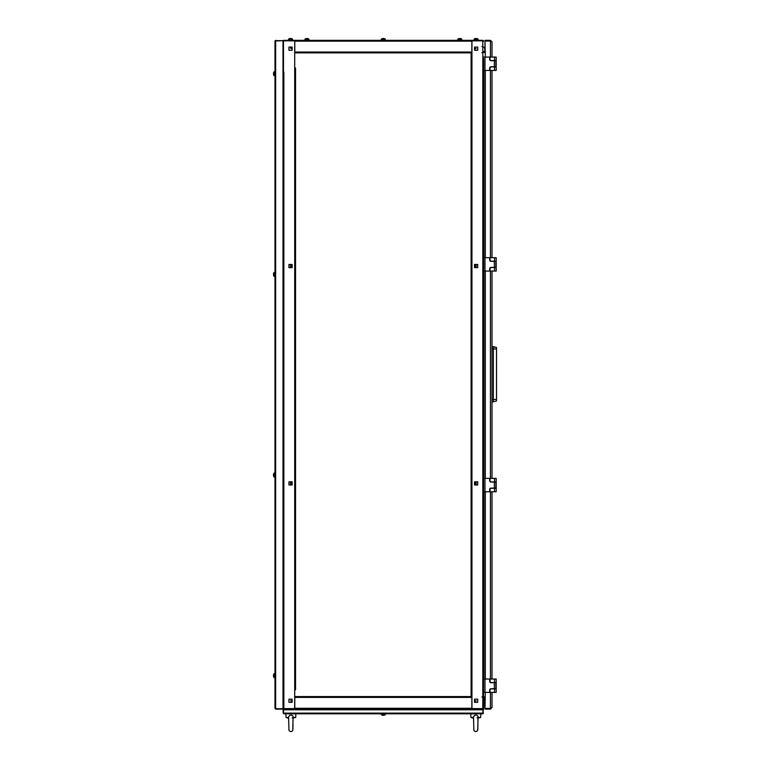 <?xml version="1.0" encoding="UTF-8"?>
<svg xmlns="http://www.w3.org/2000/svg" width="770" height="770" viewBox="0 0 770 770"><rect width="100%" height="100%" fill="white"/><g stroke="black" fill="none" stroke-linecap="round" stroke-linejoin="round"><path stroke-width="1.16" d="M471.856 708.612L471.943 709.112L482.809 709.112L482.809 708.612L471.943 708.612L471.943 696.581L294.794 696.581L294.794 708.275L471.856 708.275L471.856 709.112L294.794 709.112L294.794 708.275M483.974 696.908L483.647 708.275L483.647 697.745L483.974 696.908L484.985 696.908M485.312 692.394L484.985 708.4L484.985 697.408L483.974 697.408M483.098 708.438L482.809 713.8L283.841 713.8L283.177 713.126L283.841 709.112L294.708 709.112L294.708 708.612L283.601 708.602M464.329 52.87L471.943 52.87L471.943 40.839L482.809 40.839L482.809 708.612L483.541 708.679M476.12 700.758L474.532 701.258L474.532 702.346L477.708 702.346L474.532 702.346L474.532 699.17L477.708 699.17L477.708 702.346L477.708 699.17L474.532 699.17L474.532 700.758L476.12 700.758M483.541 708.438L483.647 58.472M475.533 484.994L474.532 484.994L475.533 484.994L475.533 481.818L474.532 481.818L475.533 481.818L475.533 484.994L474.532 484.994L474.532 481.818L475.533 481.818M475.533 267.633L474.532 267.633L475.533 267.633L475.533 264.457L474.532 264.457L475.533 264.457L475.533 267.633L474.532 267.633L474.532 264.457L475.533 264.457M476.12 264.457L477.708 264.457L477.708 267.633L476.12 267.633L476.12 264.457M476.12 481.818L477.708 481.818L477.708 484.994L476.12 484.994L476.12 481.818M474.532 50.281L474.532 48.693L476.12 48.693L474.532 48.192L474.532 47.105L477.708 47.105L477.708 50.281L474.532 50.281L477.708 50.281L477.708 47.105L474.532 47.105L474.532 50.281M483.05 40.945L483.647 41.166L483.05 40.849M483.647 60.647L483.647 66.836M483.647 69.011L483.647 72.188M483.647 75.364L483.647 259.105M483.647 261.28L483.647 267.469M483.647 269.644L483.647 272.821M483.647 275.997L483.647 441.431M471.105 531.974L471.105 535.15M471.105 536.151L471.105 539.327M471.105 540.328L471.105 543.505M471.105 544.515L471.105 547.691M471.105 548.692L471.105 551.869M471.105 552.87L471.105 556.046M471.105 557.047L471.105 560.233M471.105 561.234L471.105 564.41M471.105 565.411L471.105 568.587M471.105 569.588L471.105 572.764M471.105 573.775L471.105 576.951M471.105 577.952L471.105 581.129M471.105 582.13L471.105 585.306M471.105 586.307L471.105 589.483M471.105 590.494L471.105 593.67M471.105 594.671L471.105 597.847M471.105 598.848L471.105 602.024M471.105 603.025L471.105 606.211M471.105 607.212L471.105 610.389M471.105 611.39L471.105 614.566M471.105 615.567L471.105 618.743M471.105 619.754L471.105 622.93M471.105 623.931L471.105 627.107M471.105 628.108L471.105 631.284M471.105 632.285L471.105 635.462M471.105 636.472L471.105 639.649M471.105 640.65L471.105 643.826M471.105 644.827L471.105 648.003M471.105 649.004L471.105 652.19M471.105 653.191L471.105 656.367M471.105 657.368L471.105 660.544M471.105 661.546L471.105 664.722M471.105 665.732L471.105 668.909M471.105 669.91L471.105 673.086M471.105 674.087L471.105 677.263M471.105 678.264L471.105 681.44M471.105 682.451L471.105 685.627M471.105 690.806L471.105 693.982M471.105 686.628L471.105 689.804M283.697 40.868L283.841 40.338L482.809 40.839L482.809 40.338L471.943 40.338A0.837 0.837 0 0 0 471.856 40.338L471.856 41.166L294.794 41.166L294.794 52.87L471.105 52.87L471.105 696.581L455.975 696.581M474.532 481.818L474.532 484.994L477.708 484.994L477.708 481.818L474.532 481.818M474.532 264.457L474.532 267.633L477.708 267.633L477.708 264.457L474.532 264.457M484.985 52.543L483.974 52.543L483.647 51.706L484.985 52.042L484.985 41.051L485.312 57.057M483.974 52.543L483.974 52.042M482.809 53.602L482.809 40.839L483.416 40.598M310.676 696.581L305.498 696.581M323.217 696.581L318.039 696.581M335.758 696.581L326.393 696.581M360.841 696.581L351.476 696.581M377.56 696.581L372.372 696.581M415.174 696.581L405.809 696.581M431.893 696.581L426.715 696.581M471.856 696.581L471.856 708.275M283.177 713.126L283.177 709.786L283.841 708.612L294.708 708.612L294.708 696.581L298.144 696.581M301.32 696.581L302.321 696.581M313.852 696.581L314.863 696.581M338.935 696.581L339.936 696.581M343.112 696.581L344.123 696.581M347.299 696.581L348.3 696.581M364.017 696.581L365.019 696.581M368.195 696.581L369.196 696.581M380.736 696.581L381.737 696.581M384.913 696.581L385.914 696.581M389.091 696.581L390.101 696.581M393.278 696.581L394.279 696.581M397.455 696.581L398.456 696.581M401.632 696.581L402.633 696.581M418.351 696.581L419.352 696.581M422.538 696.581L423.539 696.581M435.069 696.581L436.08 696.581M439.256 696.581L440.257 696.581M443.433 696.581L444.434 696.581M447.611 696.581L448.612 696.581M451.788 696.581L452.798 696.581M290.531 700.758L292.119 700.758L292.119 699.17L288.942 699.17L292.119 699.17L292.119 702.346L288.942 702.346L288.942 699.17L288.942 702.346L292.119 702.346L292.119 701.258L290.531 700.758M291.118 264.457L292.119 264.457L291.118 264.457L291.118 267.633L292.119 267.633L291.118 267.633L291.118 264.457L292.119 264.457L292.119 267.633L291.118 267.633M291.118 481.818L292.119 481.818L291.118 481.818L291.118 484.994L292.119 484.994L291.118 484.994L291.118 481.818L292.119 481.818L292.119 484.994L291.118 484.994M290.531 484.994L288.942 484.994L288.942 481.818L290.531 481.818L290.531 484.994M292.119 47.105L292.119 48.192L290.531 48.192L292.119 48.693L292.119 50.281L288.942 50.281L288.942 47.105L292.119 47.105L288.942 47.105L288.942 50.281L292.119 50.281L292.119 47.105M290.531 267.633L288.942 267.633L288.942 264.457L290.531 264.457L290.531 267.633M295.545 68.001L295.545 689.804M295.545 682.451L295.545 673.086M295.545 636.472L295.545 631.284M295.545 548.692L295.545 539.327M295.545 536.151L295.545 522.609M295.545 515.255L295.545 501.713M295.545 498.537L295.545 484.994M295.545 481.818L295.545 447.37M295.545 327.154L295.545 317.798M295.545 310.435L295.545 305.257M295.545 302.081L295.545 280.174M295.545 272.821L295.545 238.373M295.545 235.197L295.545 221.654M295.545 105.625L295.545 71.177M295.545 686.628L295.545 685.627M295.545 669.91L295.545 668.909M295.545 665.732L295.545 664.722M295.545 661.546L295.545 660.544M295.545 657.368L295.545 656.367M295.545 653.191L295.545 652.19M295.545 649.004L295.545 648.003M295.545 644.827L295.545 643.826M295.545 640.65L295.545 639.649M295.545 628.108L295.545 627.107M295.545 623.931L295.545 622.93M295.545 619.754L295.545 618.743M295.545 615.567L295.545 614.566M295.545 611.39L295.545 610.389M295.545 607.212L295.545 606.211M295.545 603.025L295.545 602.024M295.545 598.848L295.545 597.847M295.545 594.671L295.545 593.67M295.545 590.494L295.545 589.483M295.545 586.307L295.545 585.306M295.545 582.13L295.545 581.129M295.545 577.952L295.545 576.951M295.545 573.775L295.545 572.764M295.545 569.588L295.545 568.587M295.545 565.411L295.545 564.41M295.545 561.234L295.545 560.233M295.545 557.047L295.545 556.046M295.545 552.87L295.545 551.869M295.545 519.432L295.545 518.431M295.545 444.194L295.545 443.193M295.545 440.017L295.545 439.016M295.545 435.839L295.545 434.829M295.545 431.652L295.545 430.651M295.545 427.475L295.545 426.474M295.545 423.298L295.545 422.287M295.545 419.111L295.545 418.11M295.545 414.934L295.545 413.933M295.545 410.757L295.545 409.756M295.545 406.579L295.545 405.569M295.545 402.392L295.545 401.391M295.545 398.215L295.545 397.214M295.545 394.038L295.545 393.037M295.545 389.861L295.545 388.85M295.545 385.674L295.545 384.673M295.545 381.497L295.545 380.495M295.545 377.319L295.545 376.309M295.545 373.132L295.545 372.131M295.545 368.955L295.545 367.954M295.545 364.778L295.545 363.777M295.545 360.601L295.545 359.59M295.545 356.414L295.545 355.413M295.545 352.236L295.545 351.236M295.545 348.059L295.545 347.058M295.545 343.882L295.545 342.871M295.545 339.695L295.545 338.694M295.545 335.518L295.545 334.517M295.545 331.341L295.545 330.33M295.545 314.622L295.545 313.611M295.545 276.998L295.545 275.997M295.545 218.478L295.545 217.477M295.545 214.301L295.545 213.3M295.545 210.123L295.545 209.122M295.545 205.937L295.545 204.935M295.545 201.759L295.545 200.758M295.545 197.582L295.545 196.581M295.545 193.405L295.545 192.394M295.545 189.218L295.545 188.217M295.545 185.041L295.545 184.04M295.545 180.863L295.545 179.862M295.545 176.686L295.545 175.676M295.545 172.499L295.545 171.498M295.545 168.322L295.545 167.321M295.545 164.145L295.545 163.144M295.545 159.958L295.545 158.957M295.545 155.781L295.545 154.78M295.545 151.603L295.545 150.602M295.545 147.426L295.545 146.416M295.545 143.239L295.545 142.238M295.545 139.062L295.545 138.061M295.545 134.885L295.545 133.884M295.545 130.708L295.545 129.697M295.545 126.521L295.545 125.52M295.545 122.343L295.545 121.342M295.545 118.166L295.545 117.156M295.545 113.979L295.545 112.978M295.545 109.802L295.545 108.801M298.144 52.87L294.708 52.87L294.794 40.849M292.119 267.633L292.119 264.457L288.942 264.457L288.942 267.633L292.119 267.633M292.119 484.994L292.119 481.818L288.942 481.818L288.942 484.994L292.119 484.994M283.841 40.338L283.841 40.839L294.708 40.839L294.708 40.338A0.837 0.837 0 0 1 294.794 40.338L294.794 41.166M283.841 704.271L283.466 40.425M301.32 52.87L302.321 52.87M305.498 52.87L306.498 52.87M309.675 52.87L323.217 52.87M326.393 52.87L327.394 52.87M330.571 52.87L331.581 52.87M334.757 52.87L335.758 52.87M338.935 52.87L339.936 52.87M343.112 52.87L348.3 52.87M351.476 52.87L352.477 52.87M355.653 52.87L356.654 52.87M359.831 52.87L360.841 52.87M364.017 52.87L369.196 52.87M372.372 52.87L373.373 52.87M376.559 52.87L377.56 52.87M380.736 52.87L381.737 52.87M384.913 52.87L385.914 52.87M389.091 52.87L390.101 52.87M393.278 52.87L394.279 52.87M397.455 52.87L398.456 52.87M401.632 52.87L402.633 52.87M405.809 52.87L406.82 52.87M409.996 52.87L410.997 52.87M414.173 52.87L415.174 52.87M418.351 52.87L419.352 52.87M422.538 52.87L423.539 52.87M426.715 52.87L427.716 52.87M430.892 52.87L431.893 52.87M435.069 52.87L436.08 52.87M439.256 52.87L440.257 52.87M443.433 52.87L444.434 52.87M447.611 52.87L456.976 52.87M460.152 52.87L461.153 52.87M471.856 41.166L471.856 52.87M471.856 40.338L294.794 40.338M482.761 709.112L483.098 709.786L482.761 709.112M483.137 713.126L483.137 709.786M483.473 713.126L482.809 713.8L483.098 709.786L283.553 709.786L283.514 713.126M482.809 709.112L483.473 709.786M283.553 713.126L283.841 713.8L283.553 713.126L483.098 713.126M471.943 709.112L294.708 709.112M283.889 709.112L283.553 709.786M274.986 71.764L274.986 708.448L274.986 41.003L274.986 71.764L274.062 71.841A3.34 3.34 0 0 0 273.61 72.736L273.61 72.736M275.314 41.003L283.004 40.666L275.65 40.666M274.986 708.448L275.65 709.112L275.65 40.714L274.986 41.003L275.65 40.338M275.65 708.737L283.004 708.737L283.004 40.714L275.65 40.714M275.65 709.112L283.004 709.112L275.65 708.785M482.636 40.338L284.014 40.338M478.122 40.002L478.122 39.222L474.108 39.222L474.108 40.002L474.185 39.078L478.045 39.078A3.34 3.34 0 0 0 476.563 38.5L476.563 38.5A3.34 3.34 0 0 1 477.15 38.635L477.15 38.635M476.361 38.5L476.361 38.635A3.311 2.965 180 0 0 475.879 38.635L475.879 38.5M475.08 38.635A3.34 3.34 0 0 1 475.668 38.5A3.34 3.34 0 0 0 475.08 38.635L475.08 38.635A3.34 3.34 0 0 0 474.185 39.078M457.803 39.078A3.34 3.34 0 0 1 459.286 38.5A3.34 3.34 0 0 0 458.699 38.635L458.699 38.625A3.34 3.34 0 0 0 457.803 39.078L457.726 40.002L457.803 39.078L461.663 39.078A3.34 3.34 0 0 0 460.181 38.5L460.181 38.5A3.34 3.34 0 0 1 460.768 38.635L460.768 38.635A3.34 3.34 0 0 1 461.663 39.078L461.74 40.002M304.91 40.002L304.987 39.078L308.847 39.078A3.34 3.34 0 0 0 307.365 38.5L307.365 38.5A3.34 3.34 0 0 1 307.952 38.635L307.952 38.635M308.924 40.002L308.847 39.078M305.882 38.635A3.34 3.34 0 0 1 306.47 38.5A3.34 3.34 0 0 0 305.882 38.635L305.882 38.635A3.34 3.34 0 0 0 304.987 39.078L308.924 39.222M288.529 40.002L288.606 39.078L292.465 39.078A3.34 3.34 0 0 0 290.983 38.5L290.983 38.5A3.34 3.34 0 0 1 291.57 38.635L291.57 38.635M292.542 40.002L292.465 39.078M290.771 38.5L290.771 38.635A3.311 2.965 180 0 0 290.29 38.635L290.29 38.5M289.501 38.635A3.34 3.34 0 0 1 290.088 38.5A3.34 3.34 0 0 0 289.501 38.635L289.501 38.635M292.542 39.222L288.606 39.078A3.34 3.34 0 0 1 289.491 38.625M477.073 717.832L477.997 717.476L477.073 717.832M478.055 716.976L477.997 717.476C478.132 715.927 477.39 715.138 475.783 715.109L474.474 715.388L473.512 716.976L473.868 730.114A2.002 2.002 0 0 0 473.868 730.114A2.002 2.002 0 0 0 477.698 730.124L478.016 716.504M477.775 729.816L477.698 730.124A2.002 2.002 0 0 0 477.698 730.114L477.814 729.344M477.958 721.394L478.035 718.025L480.615 717.476L478.045 717.476M475.783 713.8L470.768 713.8L470.951 717.476L473.531 717.476M274.986 673.673L274.207 673.673L274.207 677.687L274.986 677.687L274.062 677.61L274.062 673.75A3.34 3.34 0 0 0 273.61 674.635L273.61 674.635A3.34 3.34 0 0 1 274.062 673.75L274.062 673.75M274.207 677.687L274.062 677.61A3.34 3.34 0 0 1 273.61 676.715L273.619 676.715A3.34 3.34 0 0 1 273.485 676.127L273.619 675.916A3.311 2.965 90 0 1 273.619 675.434L273.485 675.232A3.34 3.34 0 0 1 273.619 674.645M273.619 675.434A3.311 2.965 90 0 0 273.619 675.916M273.619 676.715L273.61 676.715A3.34 3.34 0 0 0 274.062 677.61M274.986 477.044L274.062 476.976L274.062 473.117A3.34 3.34 0 0 0 273.61 474.002L273.61 474.002M274.986 473.04L274.207 473.04L274.062 476.976A3.34 3.34 0 0 1 273.61 476.081L273.619 476.072A3.34 3.34 0 0 1 273.485 475.485L273.619 475.283A3.311 2.965 90 0 1 273.619 474.801L273.485 474.599A3.34 3.34 0 0 1 273.619 474.012M273.619 474.801A3.311 2.965 90 0 0 273.619 475.283M274.207 272.397L274.986 272.397L274.207 272.397L274.207 276.411L274.986 276.411L274.062 276.334L274.062 272.474A3.34 3.34 0 0 0 273.61 273.369L273.61 273.369A3.34 3.34 0 0 1 274.062 272.474L274.062 272.474M274.207 276.411L274.062 276.334A3.34 3.34 0 0 1 273.61 275.448L273.619 275.439A3.34 3.34 0 0 1 273.485 274.851L273.619 274.649A3.311 2.965 90 0 1 273.619 274.168L273.485 273.956A3.34 3.34 0 0 1 273.619 273.369M273.619 274.168A3.311 2.965 90 0 0 273.619 274.649M273.619 275.439L273.61 275.448A3.34 3.34 0 0 0 274.062 276.334M274.986 75.778L274.062 75.701L274.207 71.764L274.062 75.701A3.34 3.34 0 0 1 273.61 74.815L273.619 74.805A3.34 3.34 0 0 1 273.485 74.218L273.619 74.007A3.311 2.965 90 0 1 273.619 73.535L273.485 73.323A3.34 3.34 0 0 1 273.619 72.736M273.619 74.805L273.61 74.815A3.34 3.34 0 0 0 274.062 75.701M485.312 491.761L485.312 679.024M485.312 271.059L485.312 478.382M490.432 692.394L490.432 708.4L484.985 708.4M490.432 40.338L490.432 41.003L484.985 41.003L484.985 40.338L490.432 40.338L492.001 41.907L490.432 41.051L484.985 41.051M485.312 257.69L485.312 70.426M490.432 708.4L492.001 707.543L490.432 709.112L484.985 709.112L484.985 708.448L490.432 708.448L490.432 709.112M492.001 41.907L492.001 57.057L492.001 41.907M492.001 70.426L492.001 257.69L492.001 70.426M492.001 271.059L492.001 478.382L492.001 271.059M492.001 491.761L492.001 679.024L492.001 491.761M492.001 692.394L492.001 707.543L492.001 692.394M484.985 70.426L489.662 70.426L489.662 68.087A1.338 1.338 0 0 1 491 66.749L495.851 66.749L495.851 60.734L491 60.734A1.338 1.338 0 0 1 489.662 59.396L489.662 57.057L484.985 57.057L484.985 70.426L483.647 70.426M483.647 57.057L484.985 57.057M496.178 57.057L496.178 60.561L494.513 60.561L494.513 57.057L496.178 57.057L496.178 70.426L494.513 70.426L494.513 66.923L491.337 66.923A1.338 1.338 90 0 0 489.999 68.251L489.999 70.426L494.513 70.426M494.513 57.057L489.999 57.057L489.999 59.223A1.338 1.338 90 0 0 491.337 60.561L494.513 60.561M494.513 66.923L496.178 66.923L496.178 70.426M484.985 271.059L489.662 271.059L489.662 268.72A1.338 1.338 0 0 1 491 267.382L495.851 267.382L495.851 261.367L491 261.367A1.338 1.338 0 0 1 489.662 260.029L489.662 257.69L484.985 257.69L484.985 271.059L483.647 271.059M483.647 257.69L484.985 257.69M496.178 257.69L496.178 261.203L494.513 261.203L494.513 257.69L496.178 257.69L496.178 271.059L494.513 271.059L494.513 267.556L491.337 267.556A1.338 1.338 90 0 0 489.999 268.894L489.999 271.059L494.513 271.059M494.513 257.69L489.999 257.69L489.999 259.865A1.338 1.338 90 0 0 491.337 261.203L494.513 261.203M494.513 267.556L496.178 267.556L496.178 271.059M484.985 491.761L489.662 491.761L489.662 489.422A1.338 1.338 0 0 1 491 488.084L495.851 488.084L495.851 482.068L491 482.068A1.338 1.338 0 0 1 489.662 480.73L489.662 478.382L484.985 478.382L484.985 491.761L483.647 491.761M483.647 478.382L484.985 478.382M496.178 478.382L496.178 481.895L494.513 481.895L494.513 478.382L496.178 478.382L496.178 491.761L494.513 491.761L494.513 488.247L491.337 488.247A1.338 1.338 90 0 0 489.999 489.585L489.999 491.761L494.513 491.761M494.513 478.382L489.999 478.382L489.999 480.557A1.338 1.338 90 0 0 491.337 481.895L494.513 481.895M494.513 488.247L496.178 488.247L496.178 491.761M484.985 692.394L489.662 692.394L489.662 690.055A1.338 1.338 0 0 1 491 688.717L495.851 688.717L495.851 682.701L491 682.701A1.338 1.338 0 0 1 489.662 681.363L489.662 679.024L484.985 679.024L484.985 692.394L483.647 692.394M483.647 679.024L484.985 679.024M496.178 679.024L496.178 682.528L494.513 682.528L494.513 679.024L496.178 679.024L496.178 692.394L494.513 692.394L494.513 688.881L491.337 688.881A1.338 1.338 90 0 0 489.999 690.218L489.999 692.394L494.513 692.394M494.513 679.024L489.999 679.024L489.999 681.19A1.338 1.338 90 0 0 491.337 682.528L494.513 682.528M494.513 688.881L496.178 688.881L496.178 692.394M492.001 401.815L493.339 401.815L493.339 346.635L496.515 347.491L496.515 399.466L492.001 399.466M492.001 346.635L496.515 347.491M493.339 401.815L496.515 400.958L496.515 399.466M481.885 696.975A3.013 3.013 -90 0 1 483.262 697.312M483.695 697.572A3.013 3.013 -90 0 1 483.647 702.423M481.885 46.585A3.013 3.013 -90 0 1 483.137 46.855M483.647 47.143A3.013 3.013 -90 0 1 483.753 51.956M483.329 52.235A3.013 3.013 -90 0 1 481.885 52.601M292.157 717.832L293.072 717.476L292.157 717.832M293.139 716.976L293.072 717.476C293.216 715.927 292.475 715.138 290.868 715.109L289.558 715.388L288.596 716.976L288.952 730.114A2.002 2.002 0 0 0 288.952 730.114A2.002 2.002 0 0 0 292.783 730.124L293.091 716.504M295.699 717.476L295.882 713.8L295.699 717.476L293.11 718.025L295.699 717.476L293.129 717.476M288.606 717.476L286.036 717.476L285.853 713.8L286.036 717.476L288.615 718.025L288.654 720.402M385.327 40.002L385.26 39.078A3.34 3.34 0 0 0 383.768 38.5L383.768 38.5A3.34 3.34 0 0 1 384.355 38.635L384.355 38.635M381.323 40.002L381.4 39.078L385.26 39.078M383.085 38.5L382.882 38.5A3.34 3.34 0 0 0 382.295 38.635L382.286 38.625A3.34 3.34 0 0 1 382.882 38.5L383.085 38.635A3.311 2.965 180 0 1 383.566 38.635L383.566 38.5M385.327 713.8L385.327 714.579L381.4 714.724A3.34 3.34 0 0 0 382.882 715.301L382.882 715.301A3.34 3.34 0 0 1 382.295 715.166L382.295 715.166A3.34 3.34 0 0 1 381.4 714.724L381.323 713.8L385.327 713.8L385.26 714.724L381.4 714.724M383.566 715.301L383.768 715.301A3.34 3.34 0 0 0 384.355 715.166L384.365 715.166A3.34 3.34 0 0 1 383.768 715.301L383.566 715.166A3.311 2.965 0 0 1 383.085 715.166L383.085 715.301M482.809 40.839L482.809 704.521M482.809 702.009L482.809 695.974M482.809 400.371L482.809 399.033M482.809 395.684L482.809 394.846M482.809 388.167L482.809 387.329M482.809 383.98L482.809 382.642M471.943 52.87L471.943 696.581M483.974 679.024L483.974 491.761L483.974 679.024M483.974 478.382L483.974 271.059L483.974 478.382M483.974 257.69L483.974 70.426L483.974 257.69M471.856 697.408L294.794 697.408M283.841 708.612L283.841 72.197M283.841 75.354L283.841 272.83M283.841 275.987L283.841 473.54M283.841 476.62L283.841 674.174M283.841 677.186L283.841 702.259M294.708 696.581L294.708 52.87M294.794 52.042L471.856 52.042M457.726 39.222L461.74 39.222M490.432 41.051L490.432 57.057M490.432 70.426L490.432 257.69M490.432 271.059L490.432 478.382M490.432 491.761L490.432 679.024M494.34 66.749L494.34 60.734M494.34 267.382L494.34 261.367M494.34 488.084L494.34 482.068M494.34 688.717L494.34 682.701M492.001 348.974L496.515 348.974M381.323 39.222L385.327 39.222M478.035 718.025L480.615 717.476L480.798 713.8M473.54 718.266L470.951 717.476M473.617 721.432L473.569 720.181M477.92 724.772L477.91 725.475L477.92 724.772M477.9 726.004L477.891 726.678L477.9 726.004M477.862 728.035L477.843 728.68L477.862 728.035M293.004 724.772L292.995 725.475L293.004 724.772M292.985 726.004L292.975 726.678L292.985 726.004M292.947 728.035L292.927 728.68L292.947 728.035M288.625 718.266L286.036 717.476M288.615 718.025L288.635 718.66M288.644 719.526L288.654 720.056M382.286 38.625A3.34 3.34 0 0 0 381.4 39.078M384.365 715.166A3.34 3.34 0 0 0 385.26 714.724A3.34 3.34 0 0 1 384.365 715.166"/></g></svg>
